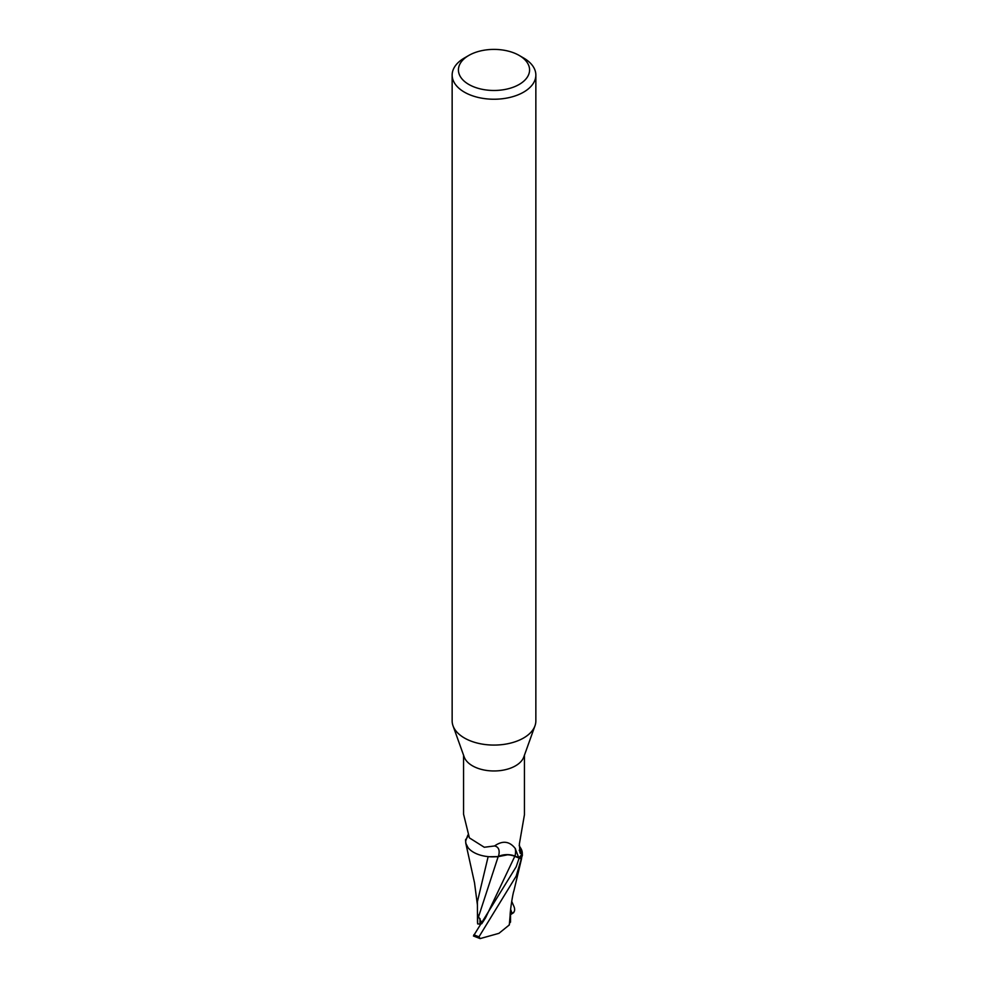 <?xml version="1.0" encoding="UTF-8"?>
<svg xmlns="http://www.w3.org/2000/svg" width="988" height="988" viewBox="0 0 988 988"><rect width="100%" height="100%" fill="white"/><g stroke="black" fill="none" stroke-linecap="round" stroke-linejoin="round"><path stroke-width="1.48" d="M519.157 55.414L523.591 57.983A41.854 24.169 180 0 1 535.854 75.063L535.854 720.907A41.854 24.169 180 0 1 534.977 725.81A41.854 24.169 180 0 1 523.591 737.999A41.854 24.169 180 0 1 482.008 744.063A41.854 24.169 180 0 1 453.023 725.81A41.854 24.169 180 0 1 452.146 720.907L452.146 75.063A41.854 24.169 180 0 1 464.409 57.983L468.843 55.414A35.58 20.538 180 0 1 519.157 55.414A35.58 20.538 180 0 1 519.157 84.462A35.58 20.538 180 0 1 468.843 84.462A35.58 20.538 180 0 1 468.843 55.414L464.409 57.983M534.977 725.81L523.813 756.956A30.443 17.574 180 0 1 515.526 765.824A30.443 17.574 180 0 1 485.281 770.232A30.443 17.574 180 0 1 464.187 756.956L453.023 725.81M535.854 75.063A41.854 24.169 180 0 1 523.591 92.156A41.854 24.169 180 0 1 477.982 97.392A41.854 24.169 180 0 1 452.146 75.063M481.934 923.434L479.983 923.57L479.995 918.568L479.983 924.113L477.649 923.904L477.5 921.965M506.893 854.941L498.483 856.596M482.033 923.286L478.538 916.79L498.137 856.757L489.542 856.732L498.199 856.596L491.456 856.831A26.935 15.549 180 0 1 467.509 846.901A26.935 15.549 180 0 1 465.706 840.874L467.892 835.045M467.979 847.543L465.793 843.32L465.558 839.837A31.283 18.056 180 0 1 466.546 838.713A31.283 18.056 180 0 0 465.558 839.837L465.583 839.664A31.381 18.117 180 0 1 466.632 838.491M519.182 845.58L520.367 847.642A26.935 15.549 180 0 1 520.491 847.828A26.935 15.549 180 0 1 522.294 853.854A30.443 17.574 180 0 1 518.7 857.633L515.007 856.102A13.499 7.793 180 0 0 498.409 856.473A34.16 12.844 136.9 0 0 494.556 845.963L484.281 847.259L469.386 837.873L463.557 814.161L463.557 755.19M494.556 845.963C502.534 840.356 509.388 841.146 515.119 848.322L515.526 848.951M522.294 853.854L521.182 853.891A32.419 24.737 -78.5 0 1 519.231 850.223M521.182 853.891L519.997 852.953L519.367 844.011L524.443 814.717L524.443 755.19M481.736 923.718L485.491 917.963L514.785 856.349L520.256 858.56L514.81 856.275L519.145 858.115A31.283 18.056 180 0 0 522.442 854.892A31.283 18.056 180 0 1 519.145 858.115L516.193 866.785L473.437 935.994L480.131 938.6L479.019 936.76L516.193 876.109L522.417 855.065L520.491 847.828M498.409 856.473A26.935 15.549 180 0 1 491.456 856.831M514.797 856.275C509.153 854.2 503.608 854.299 498.187 856.596M515.007 856.102A47.165 17.735 136.9 0 0 515.119 848.322L518.7 857.633M466.818 838.046A32.419 12.189 136.9 0 0 468.213 835.725M467.509 846.901L465.805 843.344M478.538 916.79L477.612 914.357L477.649 923.904M488.146 856.621L477.414 901.636L477.5 922.273M510.179 914.641L509.326 924.929L498.928 933.339L480.119 938.6M513.735 912.579L510.524 914.69M511.698 901.352L514.143 906.935C515.23 910.22 514.526 912.356 512.031 913.344M510.5 922.199L510.549 910.158M510.29 921.347L508.981 925.287M522.417 855.065A31.381 18.117 180 0 1 519.231 858.14M479.019 936.76A31.394 18.117 180 0 1 473.857 934.734M512.105 913.554L510.635 909.343M477.426 905.02L474.512 882.753L465.83 843.456M510.129 915.468C510.067 911.282 512.636 894.115 513.871 890.966L521.59 858.56"/></g></svg>
